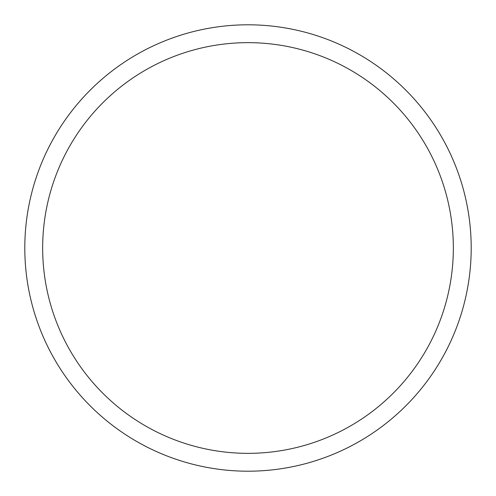 <?xml version="1.0" encoding="UTF-8"?>
<svg xmlns="http://www.w3.org/2000/svg" width="496" height="496" viewBox="0 0 496 496"><rect width="100%" height="100%" fill="white"/><g stroke="black" fill="none" stroke-linecap="round" stroke-linejoin="round"><path stroke-width="0.37" stroke-dasharray="2.48 1.86" d="M42.656 248A205.344 205.344 0 0 1 248 42.656A205.344 205.344 0 0 1 453.344 248A205.344 205.344 0 0 1 248 453.344A205.344 205.344 0 0 1 42.656 248M471.2 248A223.2 223.2 0 0 0 248 24.8A223.2 223.2 0 0 0 24.8 248A223.2 223.2 0 0 0 248 471.2A223.2 223.2 0 0 0 471.2 248"/><path stroke-width="0.74" d="M453.344 248A205.344 205.344 0 0 0 248 42.656A205.344 205.344 0 0 0 42.656 248A205.344 205.344 0 0 0 248 453.344A205.344 205.344 0 0 0 453.344 248M24.8 248A223.2 223.2 0 0 1 248 24.8A223.2 223.2 0 0 1 471.2 248A223.2 223.2 0 0 1 248 471.2A223.2 223.2 0 0 1 24.8 248"/></g></svg>
